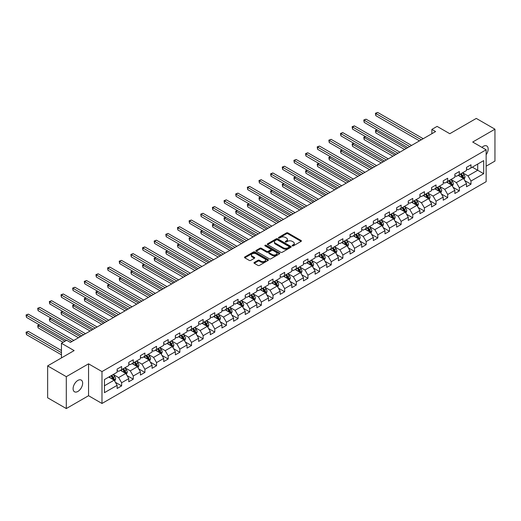 <?xml version="1.0" encoding="UTF-8"?>
<svg xmlns="http://www.w3.org/2000/svg" width="521" height="521" viewBox="0 0 521 521"><rect width="100%" height="100%" fill="white"/><g stroke="black" fill="none" stroke-linecap="round" stroke-linejoin="round"><path stroke-width="0.78" d="M292.294 245.873A0.723 0.417 0 0 0 293.316 245.873L301.105 241.379A1.035 0.599 0 0 0 301.405 240.956A1.035 0.599 0 0 0 301.105 240.533L287.918 232.92A1.035 0.599 0 0 0 286.446 232.92L278.663 237.413A0.723 0.417 0 0 0 279.692 238.006L280.695 237.426A3.315 1.915 0 0 1 285.384 237.426L286.485 238.058A3.315 1.915 0 0 1 287.455 239.413A3.315 1.915 0 0 1 286.485 240.767L285.475 241.347A0.723 0.417 0 0 0 286.504 241.939L287.514 241.36A3.315 1.915 0 0 1 292.203 241.36L293.297 241.991A3.315 1.915 0 0 1 294.274 243.346A3.315 1.915 0 0 1 293.297 244.701L292.294 245.28A0.723 0.417 0 0 0 292.294 245.873L292.294 245.28M77.87 391.453A6.753 3.901 120 0 0 82.285 385.494A6.753 3.901 120 0 0 81.25 380.083A6.753 3.901 120 0 0 77.87 380.421A6.753 3.901 120 0 0 73.461 386.374A6.753 3.901 120 0 0 74.496 391.785A6.753 3.901 120 0 0 77.87 391.453M486.139 154.724A6.753 3.901 120 0 0 486.757 145.965A6.753 3.901 120 0 0 483.377 146.303A6.753 3.901 120 0 0 481.951 147.378M254.281 262.447A1.035 0.599 0 0 0 253.974 262.871A1.035 0.599 0 0 0 254.281 263.294L257.98 265.43A1.035 0.599 0 0 0 259.445 265.43L268.094 260.435A1.035 0.599 0 0 0 268.4 260.012A1.035 0.599 0 0 0 268.094 259.588L254.906 251.975A1.035 0.599 0 0 0 253.44 251.975L244.792 256.97A1.035 0.599 0 0 0 244.486 257.394A1.035 0.599 0 0 0 244.792 257.817L249.259 260.396A1.035 0.599 0 0 0 250.725 260.396L254.43 258.26A1.035 0.599 0 0 0 254.73 257.836A1.035 0.599 0 0 0 254.43 257.413L252.21 256.13A2.774 1.602 0 0 1 251.402 255.003A2.774 1.602 0 0 1 253.108 253.525A2.774 1.602 0 0 1 256.13 253.87L264.811 258.885A2.774 1.602 0 0 1 265.625 260.012A2.774 1.602 0 0 1 263.913 261.49A2.774 1.602 0 0 1 260.897 261.145L259.445 260.311A1.035 0.599 0 0 0 257.98 260.311L254.281 262.447L254.281 263.294L257.98 261.171L257.98 260.311M486.139 166.173L494.95 161.087L494.95 129.188L476.285 118.417L449.786 133.715L437.093 126.388L431.87 129.403L435.602 131.559L70.407 342.401L66.675 340.252L61.452 343.267L61.452 357.92M66.304 376.67L66.304 408.562L88.55 395.719L88.55 363.827L66.304 376.67L47.639 365.892L74.138 350.594L61.452 343.267M88.55 363.827L101.986 371.584L486.139 149.794L486.139 181.686L101.986 403.475L101.986 371.584M494.95 129.188L472.703 142.031L486.139 149.794M280.767 252.275A1.035 0.599 0 0 0 282.239 252.275L290.881 247.28A1.035 0.599 0 0 0 291.187 246.856A1.035 0.599 0 0 0 290.881 246.433L277.693 238.82A1.035 0.599 0 0 0 276.228 238.82L267.579 243.808A1.035 0.599 0 0 0 267.28 244.232A1.035 0.599 0 0 0 267.579 244.655L280.767 252.275M265.345 246.029A0.723 0.417 0 0 1 266.081 246.133L279.471 253.864L270.842 258.852A1.035 0.599 0 0 1 269.377 258.852L256.189 251.233L256.189 250.393A1.035 0.599 0 0 0 255.883 250.809A1.035 0.599 0 0 0 256.189 251.233M256.189 250.393L259.888 248.25A1.035 0.599 0 0 1 261.353 248.25L266.7 251.343A1.035 0.599 0 0 0 268.165 251.343L270.62 249.924A1.035 0.599 0 0 0 270.927 249.5A1.035 0.599 0 0 0 270.62 249.077L265.052 245.86A0.723 0.417 0 0 1 266.081 245.274L279.49 253.011A1.035 0.599 0 0 1 279.79 253.434A1.035 0.599 0 0 1 279.49 253.857L279.49 253.011M66.304 408.562L47.639 397.79L47.639 365.892M115.388 382.29L121.621 385.892L121.621 382.746L128.785 378.611L128.785 381.756L133.265 379.171L133.265 376.019L140.429 371.883L140.429 375.029L144.91 372.443L144.91 369.298L152.073 365.162L152.073 368.308L156.554 365.722L156.554 362.577L163.724 358.435L163.724 361.581L168.198 358.995L168.198 355.85L175.369 351.714L175.369 354.86L179.849 352.274L179.849 349.129L187.013 344.993L187.013 348.139L191.494 345.553L191.494 342.401L198.657 338.266L198.657 341.411L203.138 338.826L203.138 335.68L210.302 331.545L210.302 334.69L214.782 332.105L214.782 328.959L221.953 324.817L221.953 327.963L226.427 325.378L226.427 322.232L233.597 318.097L233.597 321.242L238.077 318.657L238.077 315.511L245.241 311.376L245.241 314.521L249.722 311.936L249.722 308.784L256.886 304.648L256.886 307.794L261.366 305.208L261.366 302.063L268.53 297.927L268.53 301.073L273.011 298.487L273.011 295.342L280.181 291.2L280.181 294.345L284.655 291.76L284.655 288.614L291.825 284.479L291.825 287.625L296.306 285.039L296.306 281.894L303.469 277.758L303.469 280.904L307.95 278.318L307.95 275.166L315.114 271.031L315.114 274.176L319.594 271.591L319.594 268.445L326.758 264.31L326.758 267.455L331.239 264.87L331.239 261.724L338.409 257.582L338.409 260.728L342.883 258.142L342.883 254.997L350.053 250.861L350.053 254.007L354.534 251.422L354.534 248.276L361.698 244.134L361.698 247.286L366.178 244.701L366.178 241.549L373.342 237.413L373.342 240.559L377.823 237.973L377.823 234.828L384.986 230.692L384.986 233.838L389.467 231.252L389.467 228.107L396.637 223.965L396.637 227.11L401.111 224.525L401.111 221.379L408.282 217.244L408.282 220.39L412.756 217.804L412.756 214.659L419.926 210.517L419.926 213.669L424.407 211.083L424.407 207.931L431.57 203.796L431.57 206.941L436.051 204.356L436.051 201.21L443.215 197.075L443.215 200.22L447.695 197.635L447.695 194.489L454.859 190.347L454.859 193.493L459.34 190.907L459.34 187.762L466.51 183.626L466.51 186.772L470.984 184.187L470.984 181.041L483.677 173.714L483.677 160.611L477.705 164.056L477.705 170.263L483.677 173.714M121.621 385.892L117.14 388.477L117.14 385.332L104.447 392.658L104.447 379.555L117.14 372.228L117.14 369.083L121.621 366.497L121.621 369.643L128.785 365.508L128.785 362.362L133.265 359.77L133.265 362.922L140.429 358.78L140.429 355.635L144.91 353.049L144.91 356.195L152.073 352.059L152.073 348.914L156.554 346.328L156.554 349.474L163.724 345.332L163.724 342.186L168.198 339.601L168.198 342.746L175.369 338.611L175.369 335.465L179.849 332.88L179.849 336.025L187.013 331.89L187.013 328.744L191.494 326.153L191.494 329.305L198.657 325.163L198.657 322.017L203.138 319.432L203.138 322.577L210.302 318.442L210.302 315.296L214.782 312.711L214.782 315.856L221.953 311.714L221.953 308.569L226.427 305.983L226.427 309.129L233.597 304.993L233.597 301.848L238.077 299.262L238.077 302.408L245.241 298.272L245.241 295.127L249.722 292.535L249.722 295.687L256.886 291.545L256.886 288.4L261.366 285.814L261.366 288.96L268.53 284.824L268.53 281.679L273.011 279.093L273.011 282.239L280.181 278.097L280.181 274.951L284.655 272.366L284.655 275.511L291.825 271.376L291.825 268.23L296.306 265.645L296.306 268.79L303.469 264.655L303.469 261.509L307.95 258.917L307.95 262.07L315.114 257.928L315.114 254.782L319.594 252.197L319.594 255.342L326.758 251.207L326.758 248.061L331.239 245.476L331.239 248.621L338.409 244.479L338.409 241.334L342.883 238.748L342.883 241.894L350.053 237.758L350.053 234.613L354.534 232.027L354.534 235.173L361.698 231.037L361.698 227.885L366.178 225.3L366.178 228.452L373.342 224.31L373.342 221.165L377.823 218.579L377.823 221.725L384.986 217.589L384.986 214.444L389.467 211.858L389.467 215.004L396.637 210.862L396.637 207.716L401.111 205.131L401.111 208.276L408.282 204.141L408.282 200.995L412.756 198.41L412.756 201.555L419.926 197.42L419.926 194.268L424.407 191.682L424.407 194.834L431.57 190.693L431.57 187.547L436.051 184.962L436.051 188.107L443.215 183.972L443.215 180.826L447.695 178.241L447.695 181.386L454.859 177.244L454.859 174.099L459.34 171.513L459.34 174.659L466.51 170.523L466.51 167.378L470.984 164.792L470.984 167.938L483.677 160.611M120.423 370.333L125.802 373.433L118.632 377.575L113.259 374.469M117.14 370.503L118.632 371.369L121.621 369.643M118.632 377.575L121.621 382.746M125.802 373.433L128.785 378.611M132.067 363.612L137.446 366.712L130.276 370.848L124.903 367.748M128.785 363.782L130.276 364.641L133.265 362.922M130.276 370.848L133.265 376.019M137.446 366.712L140.429 371.883M143.718 356.885L149.091 359.991L141.927 364.127L136.548 361.02M140.429 357.061L141.927 357.92L144.91 356.195M141.927 364.127L144.91 369.298M149.091 359.991L152.073 365.162M155.362 350.164L160.735 353.264L153.571 357.406L148.192 354.3M152.073 350.333L153.571 351.2L156.554 349.474M153.571 357.406L156.554 362.577M160.735 353.264L163.724 358.435M167.007 343.437L172.379 346.543L165.216 350.679L159.843 347.579M163.724 343.613L165.216 344.472L168.198 342.746M165.216 350.679L168.198 355.85M172.379 346.543L175.369 351.714M178.651 336.716L184.03 339.816L176.86 343.958L171.487 340.851M175.369 336.885L176.86 337.751L179.849 336.025M176.86 343.958L179.849 349.129M184.03 339.816L187.013 344.993M190.295 329.988L195.675 333.095L188.504 337.23L183.131 334.13M187.013 330.164L188.504 331.024L191.494 329.305M188.504 337.23L191.494 342.401M195.675 333.095L198.657 338.266M201.946 323.267L207.319 326.374L200.149 330.509L194.776 327.403M198.657 323.443L200.149 324.303L203.138 322.577M200.149 330.509L203.138 335.68M207.319 326.374L210.302 331.545M213.59 316.547L218.963 319.647L211.8 323.788L206.42 320.682M210.302 316.716L211.8 317.582L214.782 315.856M211.8 323.788L214.782 328.959M218.963 319.647L221.953 324.817M225.235 309.819L230.608 312.926L223.444 317.061L218.071 313.961M221.953 309.995L223.444 310.855L226.427 309.129M223.444 317.061L226.427 322.232M230.608 312.926L233.597 318.097M236.879 303.098L242.252 306.198L235.088 310.34L229.715 307.234M233.597 303.268L235.088 304.134L238.077 302.408M235.088 310.34L238.077 315.511M242.252 306.198L245.241 311.376M248.524 296.371L253.903 299.477L246.733 303.613L241.36 300.513M245.241 296.547L246.733 297.406L249.722 295.687M246.733 303.613L249.722 308.784M253.903 299.477L256.886 304.648M260.174 289.65L265.547 292.756L258.377 296.892L253.004 293.785M256.886 289.826L258.377 290.685L261.366 288.96M258.377 296.892L261.366 302.063M265.547 292.756L268.53 297.927M271.819 282.929L277.192 286.029L270.028 290.164L264.648 287.064M268.53 283.098L270.028 283.958L273.011 282.239M270.028 290.164L273.011 295.342M277.192 286.029L280.181 291.2M283.463 276.202L288.836 279.308L281.672 283.444L276.299 280.344M280.181 276.377L281.672 277.237L284.655 275.511M281.672 283.444L284.655 288.614M288.836 279.308L291.825 284.479M295.107 269.481L300.48 272.581L293.316 276.723L287.944 273.616M291.825 269.65L293.316 270.516L296.306 268.79M293.316 276.723L296.306 281.894M300.48 272.581L303.469 277.758M306.752 262.753L312.131 265.86L304.961 269.995L299.588 266.895M303.469 262.929L304.961 263.789L307.95 262.07M304.961 269.995L307.95 275.166M312.131 265.86L315.114 271.031M318.403 256.032L323.775 259.139L316.605 263.274L311.232 260.168M315.114 256.208L316.605 257.068L319.594 255.342M316.605 263.274L319.594 268.445M323.775 259.139L326.758 264.31M330.047 249.312L335.42 252.411L328.256 256.547L322.877 253.447M326.758 249.481L328.256 250.34L331.239 248.621M328.256 256.547L331.239 261.724M335.42 252.411L338.409 257.582M341.691 242.584L347.064 245.691L339.9 249.826L334.521 246.726M338.409 242.76L339.9 243.62L342.883 241.894M339.9 249.826L342.883 254.997M347.064 245.691L350.053 250.861M353.336 235.863L358.708 238.963L351.545 243.105L346.172 239.999M350.053 236.033L351.545 236.899L354.534 235.173M351.545 243.105L354.534 248.276M358.708 238.963L361.698 244.134M364.98 229.136L370.359 232.242L363.189 236.378L357.816 233.278M361.698 229.312L363.189 230.171L366.178 228.452M363.189 236.378L366.178 241.549M370.359 232.242L373.342 237.413M376.624 222.415L382.004 225.521L374.833 229.657L369.461 226.55M373.342 222.584L374.833 223.45L377.823 221.725M374.833 229.657L377.823 234.828M382.004 225.521L384.986 230.692M388.275 215.694L393.648 218.794L386.484 222.929L381.105 219.829M384.986 215.863L386.484 216.723L389.467 215.004M386.484 222.929L389.467 228.107M393.648 218.794L396.637 223.965M399.92 208.967L405.292 212.073L398.129 216.208L392.749 213.109M396.637 209.142L398.129 210.002L401.111 208.276M398.129 216.208L401.111 221.379M405.292 212.073L408.282 217.244M411.564 202.246L416.937 205.346L409.773 209.488L404.4 206.381M408.282 202.415L409.773 203.281L412.756 201.555M409.773 209.488L412.756 214.659M416.937 205.346L419.926 210.517M423.208 195.518L428.588 198.625L421.417 202.76L416.045 199.66M419.926 195.694L421.417 196.554L424.407 194.834M421.417 202.76L424.407 207.931M428.588 198.625L431.57 203.796M434.853 188.797L440.232 191.904L433.062 196.039L427.689 192.933M431.57 188.967L433.062 189.833L436.051 188.107M433.062 196.039L436.051 201.21M440.232 191.904L443.215 197.075M446.504 182.076L451.876 185.176L444.713 189.312L439.333 186.212M443.215 182.246L444.713 183.105L447.695 181.386M444.713 189.312L447.695 194.489M451.876 185.176L454.859 190.347M458.148 175.349L463.521 178.456L456.357 182.591L450.978 179.491M454.859 175.525L456.357 176.385L459.34 174.659M456.357 182.591L459.34 187.762M463.521 178.456L466.51 183.626M472.332 167.163L477.705 170.263L468.001 175.87L462.628 172.764M466.51 168.797L468.001 169.664L470.984 167.938M468.001 175.87L470.984 181.041M88.55 395.719L101.986 403.475M431.87 129.403L431.87 133.715M104.447 385.761L114.151 380.161L108.778 377.054M114.151 380.161L117.14 385.332M464.752 180.585L470.984 184.187M453.107 187.313L459.34 190.907M441.463 194.033L447.695 197.635M429.818 200.761L436.051 204.356M418.174 207.482L424.407 211.083M406.523 214.203L412.756 217.804M394.879 220.93L401.111 224.525M383.235 227.651L389.467 231.252M371.59 234.378L377.823 237.973M359.946 241.099L366.178 244.701M348.295 247.82L354.534 251.422M336.651 254.548L342.883 258.142M325.006 261.268L331.239 264.87M313.362 267.996L319.594 271.591M301.718 274.717L307.95 278.318M290.067 281.438L296.306 285.039M278.422 288.165L284.655 291.76M266.778 294.886L273.011 298.487M255.134 301.613L261.366 305.208M243.489 308.334L249.722 311.936M231.838 315.055L238.077 318.657M220.194 321.783L226.427 325.378M208.55 328.504L214.782 332.105M196.905 335.231L203.138 338.826M185.261 341.952L191.494 345.553M173.61 348.673L179.849 352.274M161.966 355.4L168.198 358.995M150.322 362.121L156.554 365.722M138.677 368.848L144.91 372.443M127.033 375.569L133.265 379.171M292.581 245.977L293.297 245.56A3.315 1.915 0 0 0 294.274 244.206L294.274 243.346M287.455 239.413L287.455 240.272A3.315 1.915 0 0 1 286.485 241.627L285.769 242.044M301.105 240.533L301.105 241.379L287.918 233.779A1.035 0.599 0 0 0 286.446 233.779L278.956 238.11M290.881 246.433L290.881 247.28L277.693 239.68A1.035 0.599 0 0 0 276.228 239.68L267.592 244.668M289.051 247.156A0.723 0.417 0 0 0 289.051 246.563L277.472 239.875A0.723 0.417 0 0 0 276.449 239.875L275.388 240.487A3.315 1.915 0 0 0 274.411 241.842A3.315 1.915 0 0 0 275.388 243.196L283.3 247.768A3.315 1.915 0 0 0 287.989 247.768L289.051 247.156L289.051 248.016A0.723 0.417 0 0 0 289.266 247.716L289.266 246.856M274.411 241.842L274.411 242.708A3.315 1.915 0 0 0 275.388 244.062L275.388 243.196M289.051 248.016L287.989 248.628A3.315 1.915 0 0 1 283.3 248.628L275.388 244.062M256.202 251.246L259.888 249.116L259.888 248.25M270.927 249.5L270.927 250.36A1.035 0.599 0 0 1 270.62 250.783L268.165 252.203A1.035 0.599 0 0 1 266.7 252.203L261.353 249.116A1.035 0.599 0 0 0 259.888 249.116M272.249 254.548A2.774 1.602 0 0 0 275.27 254.893A2.774 1.602 0 0 0 276.983 253.414A2.774 1.602 0 0 0 276.169 252.281L273.115 250.516A1.035 0.599 0 0 0 271.649 250.516L269.194 251.936A1.035 0.599 0 0 0 268.888 252.359A1.035 0.599 0 0 0 269.194 252.783L272.249 254.548L272.249 255.407A2.774 1.602 0 0 0 275.27 255.752A2.774 1.602 0 0 0 276.983 254.274L276.983 253.414M268.888 252.359L268.888 253.219A1.035 0.599 0 0 0 269.194 253.642L269.194 252.783M272.249 255.407L269.194 253.642M265.625 260.012L265.625 260.878A2.774 1.602 0 0 1 263.913 262.356A2.774 1.602 0 0 1 260.897 262.004L259.445 261.171A1.035 0.599 0 0 0 257.98 261.171M251.402 255.003L251.402 255.863A2.774 1.602 0 0 0 252.21 256.996L252.21 256.13M254.411 258.266L252.21 256.996M268.094 259.588L268.094 260.435L254.906 252.835A1.035 0.599 0 0 0 253.44 252.835L244.805 257.823L244.792 256.97M464.113 179.478L464.999 177.238A2.8 1.615 -120 0 0 464.107 174.854L462.563 172.796M459.88 176.352L458.832 174.952M377.25 129.937L375.83 130.758L375.83 132.907L404.55 149.488M460.251 174.138L461.795 176.189A2.8 1.615 60 0 1 462.596 177.876L463.488 177.355A2.8 1.615 -120 0 0 462.687 175.675L461.15 173.617M460.447 174.021L462.153 176.306A1.426 0.821 60 0 1 462.414 176.736L463.488 177.355M375.83 132.907L375.42 130.517L406.413 148.413M375.42 130.517L377.08 129.84M421.346 139.791L375.83 113.513L377.692 112.438L423.208 138.716M419.477 140.872L375.83 115.669L375.83 113.513L375.42 113.278L377.692 112.438M375.83 115.669L375.42 113.278M452.469 186.199L453.355 183.959A2.8 1.615 -120 0 0 452.462 181.582L450.919 179.524M448.236 183.073L447.187 181.679M365.599 136.658L364.186 137.479L364.186 139.635L392.899 156.215M448.607 180.859L450.144 182.917A2.8 1.615 60 0 1 450.945 184.597L451.844 184.082A2.8 1.615 -120 0 0 451.043 182.396L449.499 180.344M448.802 180.748L450.509 183.027A1.426 0.821 60 0 1 450.769 183.464L451.844 184.082M364.186 139.635L363.775 137.244L394.768 155.134M363.775 137.244L365.436 136.567M440.818 192.92L441.71 190.686A2.8 1.615 -120 0 0 440.818 188.302L439.275 186.244M436.591 189.8L435.543 188.4M353.954 143.386L352.535 144.2L352.535 146.355L381.255 162.936M436.963 187.58L438.5 189.637A2.8 1.615 60 0 1 439.301 191.324L440.199 190.803A2.8 1.615 -120 0 0 439.398 189.123L437.855 187.065M437.158 187.469L438.864 189.748A1.426 0.821 60 0 1 439.125 190.185L440.199 190.803M352.535 146.355L352.124 143.965L383.124 161.862M352.124 143.965L353.792 143.288M409.695 146.518L364.186 120.24L366.048 119.159L411.564 145.437M407.832 147.593L364.186 122.396L364.186 120.24L363.775 119.999L366.048 119.159M364.186 122.396L363.775 119.999M398.051 153.239L352.535 126.961L354.404 125.887L399.92 152.165M396.188 154.32L352.535 129.117L352.535 126.961L352.124 126.727L354.404 125.887M352.535 129.117L352.124 126.727M429.174 199.647L430.059 197.407A2.8 1.615 -120 0 0 429.167 195.023L427.63 192.972M424.941 196.521L423.899 195.128M342.31 150.107L340.89 150.927L340.89 153.083L369.61 169.664M425.312 194.307L426.855 196.365A2.8 1.615 60 0 1 427.656 198.045L428.555 197.531A2.8 1.615 -120 0 0 427.754 195.844L426.211 193.786M425.507 194.196L427.22 196.476A1.426 0.821 60 0 1 427.481 196.905L428.555 197.531M340.89 153.083L340.48 150.686L371.48 168.583M340.48 150.686L342.147 150.009M417.529 206.368L418.415 204.134A2.8 1.615 -120 0 0 417.523 201.751L415.986 199.693M413.296 203.242L412.248 201.848M330.666 156.828L329.246 157.648L329.246 159.804L357.966 176.385M413.667 201.028L415.211 203.086A2.8 1.615 60 0 1 416.012 204.766L416.904 204.252A2.8 1.615 -120 0 0 416.103 202.571L414.566 200.513M413.863 200.917L415.576 203.197A1.426 0.821 60 0 1 415.83 203.633L416.904 204.252M329.246 159.804L328.836 157.414L359.829 175.31M328.836 157.414L330.503 156.736M405.885 213.096L406.771 210.855A2.8 1.615 -120 0 0 405.879 208.472L404.335 206.414M401.652 209.97L400.603 208.569M319.021 163.555L317.602 164.376L317.602 166.531L346.322 183.105M402.023 207.755L403.567 209.807A2.8 1.615 60 0 1 404.368 211.493L405.26 210.972A2.8 1.615 -120 0 0 404.459 209.292L402.922 207.234M402.219 207.638L403.925 209.924A1.426 0.821 60 0 1 404.185 210.354L405.26 210.972M317.602 166.531L317.191 164.135L348.184 182.031M317.191 164.135L318.852 163.457M386.406 159.967L340.89 133.689L342.759 132.608L388.275 158.885M384.544 161.041L340.89 135.838L340.89 133.689L340.48 133.448L342.759 132.608M340.89 135.838L340.48 133.448M374.762 166.687L329.246 140.41L331.115 139.335L376.624 165.613M372.893 167.762L329.246 142.565L329.246 140.41L328.836 140.175L331.115 139.335M329.246 142.565L328.836 140.175M363.117 173.408L317.602 147.13L319.464 146.056L364.98 172.334M361.248 174.489L317.602 149.286L317.602 147.13L317.191 146.896L319.464 146.056M317.602 149.286L317.191 146.896M394.241 219.816L395.126 217.576A2.8 1.615 -120 0 0 394.234 215.199L392.691 213.141M390.008 216.69L388.959 215.297M307.377 170.276L305.957 171.096L305.957 173.252L334.671 189.833M390.379 214.476L391.916 216.534A2.8 1.615 60 0 1 392.717 218.214L393.615 217.7A2.8 1.615 -120 0 0 392.814 216.013L391.271 213.962M390.574 214.365L392.28 216.645A1.426 0.821 60 0 1 392.541 217.081L393.615 217.7M305.957 173.252L305.547 170.862L336.54 188.752M305.547 170.862L307.208 170.185M351.473 180.136L305.957 153.858L307.82 152.777L353.336 179.055M349.604 181.21L305.957 156.013L305.957 153.858L305.547 153.617L307.82 152.777M305.957 156.013L305.547 153.617M382.59 226.537L383.482 224.304A2.8 1.615 -120 0 0 382.59 221.92L381.046 219.862M378.363 223.418L377.315 222.018M295.726 177.003L294.306 177.817L294.306 179.973L323.027 196.554M378.734 221.197L380.271 223.255A2.8 1.615 60 0 1 381.072 224.942L381.971 224.421A2.8 1.615 -120 0 0 381.17 222.741L379.627 220.683M378.93 221.086L380.636 223.366A1.426 0.821 60 0 1 380.897 223.802L381.971 224.421M294.306 179.973L293.896 177.583L324.896 195.479M293.896 177.583L295.563 176.906M339.822 186.857L294.306 160.579L296.175 159.504L341.691 185.782M337.96 187.938L294.306 162.734L294.306 160.579L293.896 160.344L296.175 159.504M294.306 162.734L293.896 160.344M370.945 233.265L371.838 231.024A2.8 1.615 -120 0 0 370.939 228.641L369.402 226.589M366.712 230.139L365.67 228.745M284.082 183.724L282.662 184.545L282.662 186.7L311.382 203.281M367.09 227.924L368.627 229.982A2.8 1.615 60 0 1 369.428 231.663L370.327 231.148A2.8 1.615 -120 0 0 369.526 229.461L367.982 227.403M367.279 227.814L368.992 230.093A1.426 0.821 60 0 1 369.252 230.523L370.327 231.148M282.662 186.7L282.252 184.304L313.251 202.2M282.252 184.304L283.919 183.633M328.178 193.584L282.662 167.306L284.531 166.225L330.047 192.503M326.315 194.659L282.662 169.455L282.662 167.306L282.252 167.065L284.531 166.225M282.662 169.455L282.252 167.065M359.301 239.986L360.187 237.752A2.8 1.615 -120 0 0 359.295 235.368L357.758 233.31M355.068 236.86L354.026 235.466M272.437 190.445L271.018 191.266L271.018 193.421L299.738 210.002M355.439 234.645L356.983 236.703A2.8 1.615 60 0 1 357.784 238.384L358.676 237.869A2.8 1.615 -120 0 0 357.875 236.189L356.338 234.131M355.635 234.535L357.347 236.814A1.426 0.821 60 0 1 357.601 237.25L358.676 237.869M271.018 193.421L270.607 191.031L301.6 208.928M270.607 191.031L272.275 190.354M316.534 200.305L271.018 174.027L272.887 172.952L318.403 199.23M314.664 201.38L271.018 176.183L271.018 174.027L270.607 173.793L272.887 172.952M271.018 176.183L270.607 173.793M347.657 246.713L348.542 244.473A2.8 1.615 -120 0 0 347.65 242.089L346.107 240.031M343.424 243.587L342.375 242.187M260.793 197.172L259.373 197.993L259.373 200.149L288.093 216.723M343.795 241.373L345.338 243.424A2.8 1.615 60 0 1 346.139 245.111L347.032 244.59A2.8 1.615 -120 0 0 346.231 242.91L344.694 240.852M343.99 241.256L345.703 243.541A1.426 0.821 60 0 1 345.957 243.971L347.032 244.59M259.373 200.149L258.963 197.752L289.956 215.648M258.963 197.752L260.63 197.075M304.889 207.026L259.373 180.748L261.236 179.673L306.752 205.951M303.02 208.107L259.373 182.904L259.373 180.748L258.963 180.513L261.236 179.673M259.373 182.904L258.963 180.513M336.012 253.434L336.898 251.194A2.8 1.615 -120 0 0 336.006 248.817L334.462 246.759M331.779 250.308L330.731 248.914M249.149 203.893L247.729 204.714L247.729 206.87L276.443 223.45M332.151 248.094L333.694 250.152A2.8 1.615 60 0 1 334.489 251.832L335.387 251.317A2.8 1.615 -120 0 0 334.586 249.631L333.043 247.579M332.346 247.983L334.052 250.262A1.426 0.821 60 0 1 334.313 250.699L335.387 251.317M247.729 206.87L247.319 204.479L278.312 222.369M247.319 204.479L248.979 203.802M293.245 213.753L247.729 187.475L249.592 186.394L295.107 212.672M291.376 214.828L247.729 189.631L247.729 187.475L247.319 187.234L249.592 186.394M247.729 189.631L247.319 187.234M324.362 260.155L325.254 257.921A2.8 1.615 -120 0 0 324.362 255.537L322.818 253.48M320.135 257.035L319.086 255.635M237.498 210.621L236.085 211.435L236.085 213.59L264.798 230.171M320.506 254.815L322.043 256.873A2.8 1.615 60 0 1 322.844 258.559L323.743 258.038A2.8 1.615 -120 0 0 322.942 256.358L321.398 254.3M320.702 254.704L322.408 256.99A1.426 0.821 60 0 1 322.668 257.42L323.743 258.038M236.085 213.59L235.668 211.2L266.667 229.097M235.668 211.2L237.335 210.523M281.594 220.474L236.085 194.196L237.947 193.122L283.463 219.4M279.731 221.555L236.085 196.352L236.085 194.196L235.668 193.962L237.947 193.122M236.085 196.352L235.668 193.962M312.717 266.882L313.609 264.642A2.8 1.615 -120 0 0 312.711 262.258L311.174 260.207M308.484 263.756L307.442 262.363M225.853 217.342L224.434 218.162L224.434 220.318L253.154 236.899M308.862 261.542L310.399 263.6A2.8 1.615 60 0 1 311.2 265.28L312.099 264.766A2.8 1.615 -120 0 0 311.298 263.079L309.754 261.021M309.051 261.431L310.763 263.711A1.426 0.821 60 0 1 311.024 264.14L312.099 264.766M224.434 220.318L224.023 217.921L255.023 235.818M224.023 217.921L225.691 217.25M269.95 227.202L224.434 200.924L226.303 199.843L271.819 226.121M268.087 228.276L224.434 203.079L224.434 200.924L224.023 200.683L226.303 199.843M224.434 203.079L224.023 200.683M301.073 273.603L301.959 271.369A2.8 1.615 -120 0 0 301.066 268.986L299.529 266.928M296.84 270.484L295.798 269.083M214.209 224.063L212.789 224.883L212.789 227.039L241.51 243.62M297.211 268.263L298.754 270.321A2.8 1.615 60 0 1 299.555 272.001L300.448 271.487A2.8 1.615 -120 0 0 299.647 269.806L298.11 267.748M297.406 268.152L299.119 270.432A1.426 0.821 60 0 1 299.38 270.868L300.448 271.487M212.789 227.039L212.379 224.649L243.372 242.545M212.379 224.649L214.046 223.971M258.305 233.922L212.789 207.645L214.659 206.57L260.174 232.848M256.436 234.997L212.789 209.8L212.789 207.645L212.379 207.41L214.659 206.57M212.789 209.8L212.379 207.41M289.429 280.331L290.314 278.09A2.8 1.615 -120 0 0 289.422 275.707L287.885 273.649M285.195 277.205L284.147 275.804M202.565 230.79L201.145 231.611L201.145 233.766L229.865 250.34M285.567 274.99L287.11 277.042A2.8 1.615 60 0 1 287.911 278.728L288.803 278.207A2.8 1.615 -120 0 0 288.002 276.527L286.465 274.469M285.762 274.873L287.475 277.159A1.426 0.821 60 0 1 287.729 277.589L288.803 278.207M201.145 233.766L200.735 231.37L231.728 249.266M200.735 231.37L202.402 230.692M246.661 240.643L201.145 214.365L203.014 213.291L248.524 239.569M244.792 241.724L201.145 216.521L201.145 214.365L200.735 214.131L203.014 213.291M201.145 216.521L200.735 214.131M277.784 287.051L278.67 284.818A2.8 1.615 -120 0 0 277.778 282.434L276.234 280.376M273.551 283.925L272.503 282.532M190.92 237.511L189.501 238.331L189.501 240.487L218.214 257.068M273.922 281.711L275.466 283.769A2.8 1.615 60 0 1 276.267 285.449L277.159 284.935A2.8 1.615 -120 0 0 276.358 283.248L274.821 281.197M274.118 281.601L275.824 283.88A1.426 0.821 60 0 1 276.084 284.316L277.159 284.935M189.501 240.487L189.09 238.097L220.083 255.987M189.09 238.097L190.751 237.42M235.017 247.371L189.501 221.093L191.363 220.012L236.879 246.29M233.148 248.445L189.501 223.249L189.501 221.093L189.09 220.852L191.363 220.012M189.501 223.249L189.09 220.852M266.133 293.772L267.026 291.539A2.8 1.615 -120 0 0 266.133 289.155L264.59 287.097M261.907 290.653L260.858 289.253M179.27 244.238L177.856 245.052L177.856 247.208L206.57 263.789M262.278 288.432L263.815 290.49A2.8 1.615 60 0 1 264.616 292.177L265.515 291.656A2.8 1.615 -120 0 0 264.714 289.976L263.17 287.918M262.473 288.321L264.18 290.607A1.426 0.821 60 0 1 264.44 291.037L265.515 291.656M177.856 247.208L177.446 244.818L208.439 262.714M177.446 244.818L179.107 244.141M223.366 254.092L177.856 227.814L179.719 226.739L225.235 253.017M221.503 255.173L177.856 229.969L177.856 227.814L177.446 227.579L179.719 226.739M177.856 229.969L177.446 227.579M254.489 300.5L255.381 298.259A2.8 1.615 -120 0 0 254.489 295.882L252.945 293.824M250.256 297.374L249.214 295.98M167.625 250.959L166.206 251.78L166.206 253.935L194.926 270.516M250.634 295.16L252.171 297.217A2.8 1.615 60 0 1 252.972 298.898L253.87 298.383A2.8 1.615 -120 0 0 253.069 296.696L251.526 294.639M250.829 295.049L252.535 297.328A1.426 0.821 60 0 1 252.796 297.758L253.87 298.383M166.206 253.935L165.795 251.539L196.795 269.435M165.795 251.539L167.462 250.868M211.721 260.819L166.206 234.541L168.075 233.46L213.59 259.738M209.859 261.894L166.206 236.697L166.206 234.541L165.795 234.3L168.075 233.46M166.206 236.697L165.795 234.3M242.845 307.221L243.73 304.987A2.8 1.615 -120 0 0 242.838 302.603L241.301 300.545M238.611 304.101L237.569 302.701M155.981 257.687L154.561 258.501L154.561 260.656L183.281 277.237M238.983 301.88L240.526 303.938A2.8 1.615 60 0 1 241.327 305.619L242.219 305.104A2.8 1.615 -120 0 0 241.425 303.424L239.881 301.366M239.178 301.77L240.891 304.049A1.426 0.821 60 0 1 241.151 304.485L242.219 305.104M154.561 260.656L154.151 258.266L185.144 276.163M154.151 258.266L155.818 257.589M200.077 267.54L154.561 241.262L156.43 240.188L201.946 266.465M198.208 268.615L154.561 243.418L154.561 241.262L154.151 241.028L156.43 240.188M154.561 243.418L154.151 241.028M231.2 313.948L232.086 311.708A2.8 1.615 -120 0 0 231.194 309.324L229.657 307.266M226.967 310.822L225.919 309.422M144.337 264.407L142.917 265.228L142.917 267.384L171.637 283.958M227.338 308.608L228.882 310.659A2.8 1.615 60 0 1 229.683 312.346L230.575 311.825A2.8 1.615 -120 0 0 229.774 310.145L228.237 308.087M227.534 308.491L229.247 310.776A1.426 0.821 60 0 1 229.5 311.206L230.575 311.825M142.917 267.384L142.507 264.987L173.5 282.883M142.507 264.987L144.174 264.31M188.433 274.261L142.917 247.983L144.786 246.908L190.295 273.186M186.564 275.342L142.917 250.139L142.917 247.983L142.507 247.749L144.786 246.908M142.917 250.139L142.507 247.749M219.556 320.669L220.442 318.435A2.8 1.615 -120 0 0 219.549 316.052L218.006 313.994M215.323 317.543L214.274 316.149M132.692 271.128L131.272 271.949L131.272 274.105L159.986 290.685M215.694 315.329L217.237 317.387A2.8 1.615 60 0 1 218.038 319.067L218.931 318.552A2.8 1.615 -120 0 0 218.13 316.866L216.593 314.814M215.889 315.218L217.596 317.497A1.426 0.821 60 0 1 217.856 317.934L218.931 318.552M131.272 274.105L130.862 271.715L161.855 289.604M130.862 271.715L132.523 271.037M176.788 280.988L131.272 254.71L133.135 253.629L178.651 279.907M174.919 282.063L131.272 256.866L131.272 254.71L130.862 254.469L133.135 253.629M131.272 256.866L130.862 254.469M207.905 327.39L208.797 325.156A2.8 1.615 -120 0 0 207.905 322.773L206.362 320.715M203.678 324.27L202.63 322.87M121.041 277.856L119.628 278.67L119.628 280.826L148.342 297.406M204.05 322.05L205.587 324.108A2.8 1.615 60 0 1 206.388 325.794L207.286 325.273A2.8 1.615 -120 0 0 206.485 323.593L204.942 321.535M204.245 321.939L205.951 324.225A1.426 0.821 60 0 1 206.212 324.655L207.286 325.273M119.628 280.826L119.218 278.435L150.211 296.332M119.218 278.435L120.879 277.758M165.137 287.709L119.628 261.431L121.491 260.357L167.007 286.635M163.275 288.79L119.628 263.587L119.628 261.431L119.218 261.197L121.491 260.357M119.628 263.587L119.218 261.197M196.261 334.117L197.153 331.877A2.8 1.615 -120 0 0 196.261 329.5L194.717 327.442M192.034 330.991L190.986 329.598M109.397 284.577L107.977 285.397L107.977 287.553L136.697 304.134M192.405 328.777L193.942 330.835A2.8 1.615 60 0 1 194.743 332.515L195.642 332.001A2.8 1.615 -120 0 0 194.841 330.314L193.298 328.256M192.601 328.666L194.307 330.946A1.426 0.821 60 0 1 194.567 331.376L195.642 332.001M107.977 287.553L107.567 285.156L138.566 303.053M107.567 285.156L109.234 284.486M153.493 294.437L107.977 268.159L109.846 267.078L155.362 293.356M151.631 295.511L107.977 270.314L107.977 268.159L107.567 267.918L109.846 267.078M107.977 270.314L107.567 267.918M184.616 340.838L185.502 338.604A2.8 1.615 -120 0 0 184.61 336.221L183.073 334.163M180.383 337.719L179.341 336.319M97.753 291.304L96.333 292.118L96.333 294.274L125.053 310.855M180.754 335.498L182.298 337.556A2.8 1.615 60 0 1 183.099 339.236L183.998 338.722A2.8 1.615 -120 0 0 183.197 337.041L181.653 334.983M180.95 335.387L182.663 337.667A1.426 0.821 60 0 1 182.923 338.103L183.998 338.722M96.333 294.274L95.923 291.884L126.916 309.78M95.923 291.884L97.59 291.206M141.849 301.158L96.333 274.88L98.202 273.805L143.718 300.083M139.98 302.232L96.333 277.035L96.333 274.88L95.923 274.645L98.202 273.805M96.333 277.035L95.923 274.645M172.972 347.566L173.858 345.325A2.8 1.615 -120 0 0 172.965 342.942L171.429 340.89M168.739 344.44L167.69 343.039M86.108 298.025L84.689 298.846L84.689 301.001L113.409 317.582M169.11 342.225L170.654 344.277A2.8 1.615 60 0 1 171.455 345.964L172.347 345.443A2.8 1.615 -120 0 0 171.546 343.762L170.009 341.704M169.305 342.108L171.018 344.394A1.426 0.821 60 0 1 171.272 344.824L172.347 345.443M84.689 301.001L84.278 298.605L115.271 316.501M84.278 298.605L85.945 297.927M130.204 307.878L84.689 281.601L86.558 280.526L132.067 306.804M128.335 308.96L84.689 283.756L84.689 281.601L84.278 281.366L86.558 280.526M84.689 283.756L84.278 281.366M161.328 354.287L162.213 352.053A2.8 1.615 -120 0 0 161.321 349.669L159.778 347.611M157.095 351.161L156.046 349.767M74.464 304.746L73.044 305.566L73.044 307.722L101.764 324.303M157.466 348.946L159.009 351.004A2.8 1.615 60 0 1 159.81 352.684L160.702 352.17A2.8 1.615 -120 0 0 159.901 350.483L158.364 348.432M157.661 348.836L159.367 351.115A1.426 0.821 60 0 1 159.628 351.551L160.702 352.17M73.044 307.722L72.634 305.332L103.627 323.222M72.634 305.332L74.295 304.655M118.56 314.606L73.044 288.328L74.907 287.247L120.423 313.525M116.691 315.68L73.044 290.484L73.044 288.328L72.634 288.087L74.907 287.247M73.044 290.484L72.634 288.087M149.683 361.007L150.569 358.774A2.8 1.615 -120 0 0 149.677 356.39L148.133 354.332M145.45 357.888L144.402 356.488M62.813 311.473L61.4 312.287L61.4 314.443L90.113 331.024M145.821 355.667L147.358 357.725A2.8 1.615 60 0 1 148.159 359.412L149.058 358.891A2.8 1.615 -120 0 0 148.257 357.211L146.714 355.153M146.017 355.556L147.723 357.842A1.426 0.821 60 0 1 147.984 358.272L149.058 358.891M61.4 314.443L60.99 312.053L91.983 329.949M60.99 312.053L62.65 311.376M106.909 321.327L61.4 295.049L63.262 293.974L108.778 320.252M105.047 322.408L61.4 297.204L61.4 295.049L60.99 294.814L63.262 293.974M61.4 297.204L60.99 294.814M138.032 367.735L138.925 365.495A2.8 1.615 -120 0 0 138.032 363.117L136.489 361.06M133.806 364.609L132.757 363.215M51.169 318.194L49.749 319.015L49.749 321.17L78.469 337.751M134.177 362.395L135.714 364.453A2.8 1.615 60 0 1 136.515 366.133L137.414 365.618A2.8 1.615 -120 0 0 136.613 363.932L135.069 361.874M134.372 362.284L136.079 364.563A1.426 0.821 60 0 1 136.339 364.993L137.414 365.618M49.749 321.17L49.339 318.78L80.338 336.67M49.339 318.78L51.006 318.103M95.265 328.054L49.749 301.776L51.618 300.695L97.134 326.973M93.402 329.129L49.749 303.932L49.749 301.776L49.339 301.535L51.618 300.695M49.749 303.932L49.339 301.535M126.388 374.456L127.274 372.222A2.8 1.615 -120 0 0 126.382 369.838L124.845 367.78M122.155 371.336L121.113 369.936M39.524 324.922L38.105 325.736L38.105 327.891L63.093 342.317M122.526 369.115L124.07 371.173A2.8 1.615 60 0 1 124.871 372.854L125.769 372.339A2.8 1.615 -120 0 0 124.968 370.659L123.425 368.601M122.722 369.005L124.434 371.284A1.426 0.821 60 0 1 124.695 371.72L125.769 372.339M38.105 327.891L37.694 325.501L64.956 341.242M37.694 325.501L39.362 324.824M83.621 334.775L38.105 308.497L39.974 307.423L85.49 333.7M81.758 335.856L38.105 310.653L38.105 308.497L37.694 308.263L39.974 307.423M38.105 310.653L37.694 308.263M114.744 381.183L115.629 378.943A2.8 1.615 -120 0 0 114.737 376.559L113.2 374.508M110.511 378.057L109.462 376.657M61.452 350.509L28.329 331.382L26.46 332.463L26.46 334.619L61.452 354.814M110.882 375.843L112.425 377.901A2.8 1.615 60 0 1 113.226 379.581L114.119 379.06A2.8 1.615 -120 0 0 113.317 377.38L111.781 375.322M111.077 375.726L112.79 378.012A1.426 0.821 60 0 1 113.044 378.441L114.119 379.06M26.46 334.619L26.05 332.222L61.452 352.665M26.05 332.222L28.329 331.382M71.976 341.496L26.46 315.218L28.329 314.143L73.839 340.421M66.375 340.421L26.46 317.374L26.46 315.218L26.05 314.984L28.329 314.143M26.46 317.374L26.05 314.984M293.297 245.56L293.297 244.701M285.475 241.939L285.475 241.347M286.485 241.627L286.485 240.767M278.663 238.006L278.663 237.413M286.446 233.779L286.446 232.92M287.918 233.779L287.918 232.92M267.579 244.655L267.579 243.808M276.228 239.68L276.228 238.82M277.693 239.68L277.693 238.82M283.3 248.628L283.3 247.768M287.989 248.628L287.989 247.768M261.353 249.116L261.353 248.25M266.7 252.203L266.7 251.343M268.165 252.203L268.165 251.343M270.62 250.783L270.62 249.924M266.081 246.133L266.081 245.274M259.445 261.171L259.445 260.311M260.897 262.004L260.897 261.145M254.43 258.26L254.43 257.413M253.44 252.835L253.44 251.975M254.906 252.835L254.906 251.975M463.247 178.293L464.979 177.29M462.687 175.675L464.107 174.854M460.701 176.821L461.795 176.189M451.603 185.02L453.335 184.017M451.043 182.396L452.462 181.582M449.05 183.548L450.144 182.917M439.952 191.741L441.691 190.738M439.398 189.123L440.818 188.302M437.406 190.269L438.5 189.637M428.308 198.462L430.046 197.466M427.754 195.844L429.167 195.023M425.761 196.997L426.855 196.365M416.663 205.189L418.396 204.186M416.103 202.571L417.523 201.751M414.117 203.718L415.211 203.086M405.019 211.91L406.751 210.907M404.459 209.292L405.879 208.472M402.473 210.438L403.567 209.807M393.375 218.638L395.107 217.635M392.814 216.013L394.234 215.199M390.822 217.166L391.916 216.534M381.724 225.359L383.463 224.356M381.17 222.741L382.59 221.92M379.177 223.887L380.271 223.255M370.079 232.079L371.818 231.083M369.526 229.461L370.939 228.641M367.533 230.614L368.627 229.982M358.435 238.807L360.174 237.804M357.875 236.189L359.295 235.368M355.889 237.335L356.983 236.703M346.791 245.528L348.523 244.525M346.231 242.91L347.65 242.089M344.244 244.056L345.338 243.424M335.146 252.255L336.879 251.252M334.586 249.631L336.006 248.817M332.6 250.783L333.694 250.152M323.495 258.976L325.234 257.973M322.942 256.358L324.362 255.537M320.949 257.504L322.043 256.873M311.851 265.697L313.59 264.701M311.298 263.079L312.711 262.258M309.305 264.232L310.399 263.6M300.207 272.424L301.946 271.421M299.647 269.806L301.066 268.986M297.66 270.953L298.754 270.321M288.562 279.145L290.295 278.142M288.002 276.527L289.422 275.707M286.016 277.673L287.11 277.042M276.918 285.873L278.65 284.87M276.358 283.248L277.778 282.434M274.372 284.401L275.466 283.769M265.267 292.594L267.006 291.591M264.714 289.976L266.133 289.155M262.721 291.122L263.815 290.49M253.623 299.315L255.362 298.318M253.069 296.696L254.489 295.882M251.076 297.849L252.171 297.217M241.978 306.042L243.717 305.039M241.425 303.424L242.838 302.603M239.432 304.57L240.526 303.938M230.334 312.763L232.066 311.76M229.774 310.145L231.194 309.324M227.788 311.291L228.882 310.659M218.69 319.49L220.422 318.487M218.13 316.866L219.549 316.052M216.143 318.018L217.237 317.387M207.045 326.211L208.778 325.208M206.485 323.593L207.905 322.773M204.493 324.739L205.587 324.108M195.395 332.939L197.133 331.936M194.841 330.314L196.261 329.5M192.848 331.467L193.942 330.835M183.75 339.659L185.489 338.657M183.197 337.041L184.61 336.221M181.204 338.188L182.298 337.556M172.106 346.38L173.838 345.377M171.546 343.762L172.965 342.942M169.559 344.909L170.654 344.277M160.461 353.108L162.194 352.105M159.901 350.483L161.321 349.669M157.915 351.636L159.009 351.004M148.817 359.829L150.549 358.826M148.257 357.211L149.677 356.39M146.264 358.357L147.358 357.725M137.166 366.556L138.905 365.553M136.613 363.932L138.032 363.117M134.62 365.084L135.714 364.453M125.522 373.277L127.261 372.274M124.968 370.659L126.382 369.838M122.976 371.805L124.07 371.173M113.878 379.998L115.61 378.995M113.317 377.38L114.737 376.559M111.331 378.533L112.425 377.901"/></g></svg>
